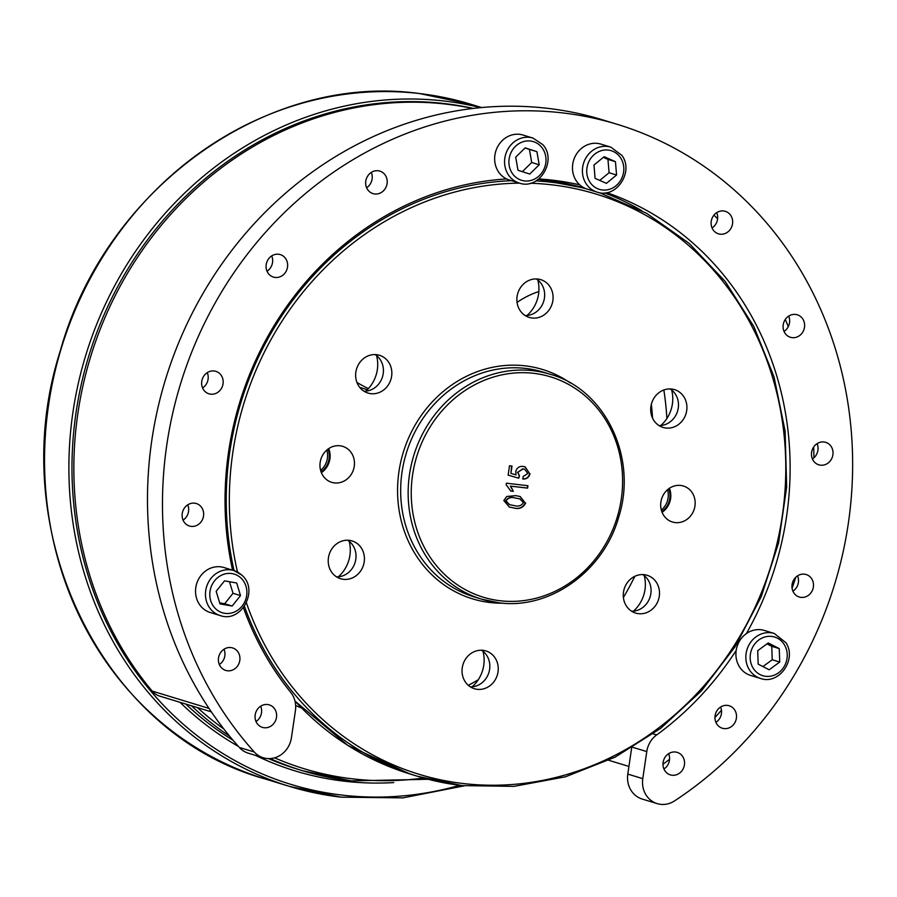 <?xml version="1.0" encoding="UTF-8"?>
<svg xmlns="http://www.w3.org/2000/svg" width="897" height="897" viewBox="0 0 897 897"><rect width="100%" height="100%" fill="white"/><g stroke="black" fill="none" stroke-linecap="round" stroke-linejoin="round"><path stroke-width="1.35" d="M339.952 445.775A18.815 17.099 107 0 0 320.453 460.845A18.815 17.099 107 0 0 331.722 482.339A18.815 17.099 107 0 0 334.469 482.911A18.815 17.099 107 0 0 353.967 467.842A18.815 17.099 107 0 0 342.699 446.347A18.815 17.099 107 0 0 339.952 445.775M680.655 485.445A18.815 17.099 107 0 0 661.167 500.515A18.815 17.099 107 0 0 672.425 522.009A18.815 17.099 107 0 0 675.172 522.581A18.815 17.099 107 0 0 694.67 507.511A18.815 17.099 107 0 0 683.402 486.017A18.815 17.099 107 0 0 680.655 485.445M532.1 318.02A19.745 17.962 -73 0 1 529.219 317.415A19.745 17.962 -73 0 1 517.39 294.855A19.745 17.962 -73 0 1 537.852 279.034A19.745 17.962 -73 0 1 540.734 279.64A19.745 17.962 -73 0 1 552.563 302.199A19.745 17.962 -73 0 1 532.1 318.02M370.865 393.671A19.745 17.962 -73 0 1 367.983 393.065A19.745 17.962 -73 0 1 356.154 370.506A19.745 17.962 -73 0 1 376.617 354.685A19.745 17.962 -73 0 1 379.498 355.29A19.745 17.962 -73 0 1 391.327 377.85A19.745 17.962 -73 0 1 370.865 393.671M665.922 428.026A19.745 17.962 -73 0 1 663.04 427.421A19.745 17.962 -73 0 1 651.211 404.861A19.745 17.962 -73 0 1 671.674 389.04A19.745 17.962 -73 0 1 674.566 389.634A19.745 17.962 -73 0 1 686.396 412.205A19.745 17.962 -73 0 1 665.922 428.026M638.507 613.671A19.745 17.962 -73 0 1 635.625 613.066A19.745 17.962 -73 0 1 623.796 590.506A19.745 17.962 -73 0 1 644.259 574.685A19.745 17.962 -73 0 1 647.152 575.291A19.745 17.962 -73 0 1 658.981 597.851A19.745 17.962 -73 0 1 638.507 613.671M477.271 689.322A19.745 17.962 -73 0 1 474.39 688.717A19.745 17.962 -73 0 1 462.56 666.157A19.745 17.962 -73 0 1 483.023 650.336A19.745 17.962 -73 0 1 485.905 650.942A19.745 17.962 -73 0 1 497.734 673.501A19.745 17.962 -73 0 1 477.271 689.322M343.45 579.316A19.745 17.962 -73 0 1 340.568 578.722A19.745 17.962 -73 0 1 328.739 556.151A19.745 17.962 -73 0 1 349.202 540.33A19.745 17.962 -73 0 1 352.084 540.936A19.745 17.962 -73 0 1 363.913 563.495A19.745 17.962 -73 0 1 343.45 579.316M376.583 355.627A32.92 29.926 -73 0 1 365.752 391.148M349.168 541.283A32.92 29.926 -73 0 1 338.337 576.805M482.99 651.278A32.92 29.926 -73 0 1 472.158 686.799M644.225 575.627A32.92 29.926 -73 0 1 633.394 611.16M671.64 389.982A32.92 29.926 -73 0 1 660.809 425.503M537.819 279.976A32.92 29.926 -73 0 1 526.988 315.509M320.621 470.42A18.108 16.46 107 0 0 326.833 450.047M661.324 510.09A18.108 16.46 107 0 0 667.536 489.706M506.379 483.203L527.952 485.714L527.593 488.125L510.729 486.163L513.331 491.365L510.842 491.074L506.143 484.761L506.379 483.203M530.004 473.728C528.972 477.428 526.651 479.177 523.029 479.009L523.108 476.565L527.784 473.493L524.633 469.209L523.175 468.907L517.838 472.271L519.453 475.836L518.78 478.202L508.139 475.13L509.518 465.778L512.008 466.07L510.92 473.392L516.055 474.883L515.73 471.34C517.053 467.572 519.621 465.958 523.411 466.485L525.126 466.832L529.622 473.616C528.602 477.305 526.281 479.065 522.659 478.897M525.664 503.082C523.142 507.814 519.206 509.451 513.835 507.982L509.328 507.085L503.822 500.515L506.704 496.501L515.663 495.626L520.148 496.512L525.294 502.97C522.772 507.702 518.825 509.339 513.465 507.87L513.835 507.982M336.532 576.861A19.745 17.962 107 0 0 355.077 562.497A19.745 17.962 107 0 0 347.7 540.229M470.353 686.855A19.745 17.962 107 0 0 488.899 672.492A19.745 17.962 107 0 0 481.521 650.224M631.589 611.205A19.745 17.962 107 0 0 650.134 596.853A19.745 17.962 107 0 0 642.757 574.585M659.003 425.559A19.745 17.962 107 0 0 677.549 411.196A19.745 17.962 107 0 0 670.171 388.928M363.947 391.204A19.745 17.962 107 0 0 382.492 376.841A19.745 17.962 107 0 0 375.114 354.573M525.182 315.553A19.745 17.962 107 0 0 543.728 301.201A19.745 17.962 107 0 0 536.35 278.933M661.784 511.548A18.108 16.46 107 0 0 668.736 488.753M321.081 471.878A18.108 16.46 107 0 0 328.033 449.083M662.076 512.322A18.815 17.099 107 0 0 669.409 488.282M321.373 472.652A18.815 17.099 107 0 0 328.706 448.612M524.442 469.153L523.175 468.907M522.805 468.795L517.838 472.271M517.468 472.158L519.453 475.836M519.071 475.713L518.78 478.202M518.399 478.09L508.139 475.118M511.615 466.025L510.92 473.392M524.936 466.776L529.622 473.616M527.571 485.669L527.593 488.125M527.223 488.013L510.729 486.163M510.348 486.039L513.331 491.365M512.961 491.253L510.819 491.007M513.465 507.87L509.148 507.029M519.957 496.456L525.294 502.97M519.711 498.844L514.923 497.925C510.965 496.703 507.881 497.644 505.65 500.761L509.395 504.641M506.02 500.874L509.586 504.708L514.183 505.572C518.13 506.783 521.224 505.841 523.467 502.757L519.901 498.9L515.304 498.037C511.346 496.815 508.251 497.757 506.02 500.874L505.65 500.761M356.928 382.436A154.676 140.638 107 0 0 368.375 388.592M517.053 302.412A90.519 82.311 -73 0 1 538.85 291.525M651.334 404.323A275.099 250.128 -73 0 1 652.567 418.159M301.594 708.036A275.099 250.128 -73 0 1 295.651 705.535M478.247 679.78A275.099 250.128 -73 0 1 468.312 685.33M264.122 727.736A11.751 10.686 -73 0 1 262.406 727.377A11.751 10.686 -73 0 1 255.365 713.945A11.751 10.686 -73 0 1 267.553 704.526A11.751 10.686 -73 0 1 269.268 704.885A11.751 10.686 -73 0 1 276.31 718.318A11.751 10.686 -73 0 1 264.122 727.736M227.446 670.777A11.751 10.686 -73 0 1 225.73 670.418A11.751 10.686 -73 0 1 218.689 656.985A11.751 10.686 -73 0 1 230.877 647.567A11.751 10.686 -73 0 1 232.592 647.926A11.751 10.686 -73 0 1 239.634 661.358A11.751 10.686 -73 0 1 227.446 670.777M210.694 394.175A11.751 10.686 -73 0 1 208.979 393.828A11.751 10.686 -73 0 1 201.937 380.395A11.751 10.686 -73 0 1 214.114 370.977A11.751 10.686 -73 0 1 215.829 371.336A11.751 10.686 -73 0 1 222.871 384.768A11.751 10.686 -73 0 1 210.694 394.175M191.173 526.382A11.751 10.686 -73 0 1 189.458 526.023A11.751 10.686 -73 0 1 182.416 512.591A11.751 10.686 -73 0 1 194.593 503.172A11.751 10.686 -73 0 1 196.308 503.531A11.751 10.686 -73 0 1 203.35 516.964A11.751 10.686 -73 0 1 191.173 526.382M275.144 277.453A11.751 10.686 -73 0 1 273.428 277.095A11.751 10.686 -73 0 1 266.387 263.662A11.751 10.686 -73 0 1 278.575 254.243A11.751 10.686 -73 0 1 280.29 254.602A11.751 10.686 -73 0 1 287.332 268.035A11.751 10.686 -73 0 1 275.144 277.453M374.722 193.965A11.751 10.686 -73 0 1 373.006 193.606A11.751 10.686 -73 0 1 365.965 180.174A11.751 10.686 -73 0 1 378.153 170.755A11.751 10.686 -73 0 1 379.868 171.114A11.751 10.686 -73 0 1 386.91 184.547A11.751 10.686 -73 0 1 374.722 193.965M720.168 234.184A11.751 10.686 -73 0 1 718.452 233.825A11.751 10.686 -73 0 1 711.411 220.393A11.751 10.686 -73 0 1 723.599 210.974A11.751 10.686 -73 0 1 725.314 211.333A11.751 10.686 -73 0 1 732.356 224.766A11.751 10.686 -73 0 1 720.168 234.184M792.141 337.642A11.751 10.686 -73 0 1 790.425 337.283A11.751 10.686 -73 0 1 783.384 323.851A11.751 10.686 -73 0 1 795.572 314.443A11.751 10.686 -73 0 1 797.287 314.802A11.751 10.686 -73 0 1 804.329 328.224A11.751 10.686 -73 0 1 792.141 337.642M820.531 465.184A11.751 10.686 -73 0 1 818.815 464.825A11.751 10.686 -73 0 1 811.774 451.393A11.751 10.686 -73 0 1 823.962 441.974A11.751 10.686 -73 0 1 825.677 442.333A11.751 10.686 -73 0 1 832.719 455.766A11.751 10.686 -73 0 1 820.531 465.184M801.01 597.38A11.751 10.686 -73 0 1 799.294 597.021A11.751 10.686 -73 0 1 792.253 583.588A11.751 10.686 -73 0 1 804.43 574.17A11.751 10.686 -73 0 1 806.156 574.529A11.751 10.686 -73 0 1 813.198 587.961A11.751 10.686 -73 0 1 801.01 597.38M724.025 728.588A11.751 10.686 -73 0 1 722.309 728.229A11.751 10.686 -73 0 1 715.268 714.797A11.751 10.686 -73 0 1 727.456 705.39A11.751 10.686 -73 0 1 729.171 705.748A11.751 10.686 -73 0 1 736.213 719.17A11.751 10.686 -73 0 1 724.025 728.588M672.055 775.232A11.751 10.686 -73 0 1 670.339 774.873A11.751 10.686 -73 0 1 663.298 761.441A11.751 10.686 -73 0 1 675.486 752.022A11.751 10.686 -73 0 1 677.201 752.381A11.751 10.686 -73 0 1 684.243 765.814A11.751 10.686 -73 0 1 672.055 775.232M239.32 747.448L254.3 752.011A23.513 21.382 107 0 0 263.27 757.763L248.29 753.188A23.513 21.382 -73 0 1 239.32 747.448A376.202 342.049 -73 0 1 202.767 293.835A376.202 342.049 -73 0 1 602.324 119.772L617.304 124.347A376.202 342.049 -73 0 1 851.231 430.672A376.202 342.049 -73 0 1 674.499 800.931A23.513 21.382 107 0 1 660.641 804.34A23.513 21.382 107 0 1 657.209 803.634A23.513 21.382 107 0 1 642.779 778.663L646.771 751.585L632.811 747.336M263.27 757.763A23.513 21.382 107 0 0 266.701 758.481A23.513 21.382 107 0 0 291.424 737.749L295.416 710.682A23.513 21.382 107 0 0 290.684 692.316A308.007 280.055 -73 0 1 243.412 607.695M657.209 803.634L642.23 799.059A23.513 21.382 -73 0 1 627.799 774.089L631.645 748.031M260.679 706.197A11.751 10.686 -73 0 1 256.015 721.502M224.003 649.237A11.751 10.686 -73 0 1 219.339 664.542M207.252 372.636A11.751 10.686 -73 0 1 202.576 387.953M187.731 504.832A11.751 10.686 -73 0 1 183.055 520.148M271.701 255.914A11.751 10.686 -73 0 1 267.037 271.219M371.28 172.415A11.751 10.686 -73 0 1 366.615 187.731M716.725 212.634A11.751 10.686 -73 0 1 712.061 227.95M788.698 316.103A11.751 10.686 -73 0 1 784.034 331.408M817.089 443.645A11.751 10.686 -73 0 1 812.424 458.95M797.568 575.84A11.751 10.686 -73 0 1 792.903 591.145M720.594 707.049A11.751 10.686 -73 0 1 715.918 722.354M668.613 753.693A11.751 10.686 -73 0 1 663.948 768.998M232.592 570.167A308.007 280.055 -73 0 1 506.57 178.94M538.817 178.952A308.007 280.055 -73 0 1 579.731 184.86M606.809 192.631A308.007 280.055 -73 0 1 746.394 633.585M736.179 650.437A308.007 280.055 -73 0 1 656.682 734.923A23.513 21.382 107 0 0 646.771 751.585M254.3 752.011A376.202 342.049 -73 0 1 217.747 298.409A376.202 342.049 -73 0 1 617.304 124.347M472.786 108.481A350.335 318.536 107 0 0 77.938 412.979A350.335 318.536 107 0 0 152.187 691.082A18.815 17.099 107 0 0 159.756 696.128L211.344 711.859M663.847 389.982A289.204 262.956 -73 0 1 666.886 418.495M662.984 764.233A350.335 318.536 107 0 0 669.543 759.299M714.965 717.522A350.335 318.536 107 0 0 721.446 710.233M792.085 588.297A350.335 318.536 107 0 0 795.796 577.242M813.927 457.784A350.335 318.536 107 0 0 813.68 446.986M788.284 326.631A350.335 318.536 107 0 0 785.29 319.455M717.611 218.778A350.335 318.536 107 0 0 713.945 215.157M641.714 210.627A307.536 279.629 107 0 0 604.679 192.922M634.852 576.3A289.204 262.956 -73 0 1 623.393 597.492M220.169 615.544C241.506 623.415 259.39 589.497 241.697 575.044L233.882 570.559A23.513 21.382 -73 0 0 208.407 582.355A23.513 21.382 -73 0 0 212.567 611.171A23.513 21.382 -73 0 0 220.169 615.544L210.246 612.516A23.513 21.382 -73 0 1 202.644 608.144A23.513 21.382 -73 0 1 198.484 579.327A23.513 21.382 -73 0 1 223.958 567.532L233.882 570.559A23.513 21.382 -73 0 1 241.495 574.932M216.166 591.325L219.989 603.916L232.166 606.036L240.508 595.574L236.685 582.994L224.508 580.864L216.166 591.325M219.675 602.874L224.676 603.748L233.018 593.287L229.509 581.738M233.018 593.287L240.508 595.574M224.676 603.748L232.166 606.036M519.285 183.055L509.361 180.028A23.513 21.382 -73 0 1 499.831 173.637A23.513 21.382 -73 0 1 498.328 145.538A23.513 21.382 -73 0 1 523.074 135.055L532.997 138.082A23.513 21.382 -73 0 0 508.251 148.566A23.513 21.382 -73 0 0 509.754 176.664A23.513 21.382 -73 0 0 519.285 183.055C539.243 190.411 557.441 160.339 542.763 144.619L532.997 138.082M515.708 157.166L517.995 170.262L529.735 174.063L539.198 164.768L536.911 151.671L525.171 147.87L515.708 157.166M522.357 171.675L531.708 162.48L529.421 149.384L525.059 147.971M529.421 149.384L536.911 151.671M531.708 162.48L539.198 164.768M597.099 192.115L587.176 189.088A23.513 21.382 -73 0 1 576.423 181.059A23.513 21.382 -73 0 1 576.737 153.679A23.513 21.382 -73 0 1 600.9 144.114L610.823 147.142A23.513 21.382 -73 0 0 586.66 156.706A23.513 21.382 -73 0 0 586.346 184.076A23.513 21.382 -73 0 0 597.099 192.115C616.116 199.1 634.347 171.708 621.845 155.349L610.823 147.142M593.971 165.037L595.103 178.368L606.406 183.358L616.575 175.016L615.443 161.684L604.141 156.695L593.971 165.037M599.723 180.409L609.085 172.729L607.953 159.397L603.333 157.356M607.953 159.397L615.443 161.684M609.085 172.729L616.575 175.016M760.544 678.457L750.61 675.43A23.513 21.382 -73 0 1 739.206 666.37A23.513 21.382 -73 0 1 740.53 639.494A23.513 21.382 -73 0 1 764.334 630.445L774.257 633.473A23.513 21.382 -73 0 0 750.453 642.521A23.513 21.382 -73 0 0 749.13 669.397A23.513 21.382 -73 0 0 760.544 678.457C779.011 685.218 797.209 659.329 785.929 642.712L774.257 633.473M757.707 650.706L758.156 664.116L769.166 669.79L779.717 662.031L779.258 648.609L768.247 642.947L757.707 650.706M762.932 666.572L772.227 659.744L771.768 646.322L766.991 643.867M771.768 646.322L779.258 648.609M772.227 659.744L779.717 662.031M550.287 374.296L542.797 372.02A117.563 106.889 107 0 0 525.631 368.432A117.563 106.889 107 0 0 403.796 462.605A117.563 106.889 107 0 0 474.21 596.909L481.7 599.196A117.563 106.889 -73 0 1 411.286 464.881A117.563 106.889 -73 0 1 533.121 370.719A117.563 106.889 -73 0 1 550.287 374.296C605.273 389.421 637.857 457.672 618.717 517.076C603.715 571.176 549.839 609.837 498.923 602.795L481.7 599.196A117.563 106.889 -73 0 0 498.855 602.784M503.15 603.188A119.918 109.03 -73 0 1 490.087 602.526A119.918 109.03 -73 0 1 398.963 471.53A119.918 109.03 -73 0 1 525.037 365.83A119.918 109.03 -73 0 1 570.313 382.952M500.134 600.743A115.208 104.758 107 0 0 621.262 499.18A115.208 104.758 107 0 0 533.715 373.32A115.208 104.758 107 0 0 412.586 474.883A115.208 104.758 107 0 0 500.134 600.743M584.878 188.224A305.664 277.913 107 0 0 543.683 179.927A305.664 277.913 107 0 0 538.312 179.355L584.878 188.224M246.406 602.874A303.309 275.783 107 0 0 463.357 783.541A303.309 275.783 107 0 0 782.251 516.156A303.309 275.783 107 0 0 551.767 184.816A303.309 275.783 107 0 0 530.43 183.246M536.025 180.902A305.664 277.913 -73 0 1 551.173 182.214A305.664 277.913 -73 0 1 586.739 188.953M519.531 183.134A303.309 275.783 107 0 0 237.514 572.073M294.967 700.983A305.664 277.913 107 0 0 409.974 773.976L417.464 776.264A305.664 277.913 -73 0 1 244.433 606.305M462.078 785.57A305.664 277.913 -73 0 1 417.464 776.264L462.146 785.593L513.947 786.366L565.491 776.791L615.006 757.191L660.82 728.252L701.342 690.959L735.204 646.591L761.25 596.662L778.596 542.876L786.647 487.071L785.122 431.165L774.077 377.043L753.884 326.575L725.225 281.49L689.087 243.311L646.692 213.374L599.499 192.687M234.061 570.615A305.664 277.913 -73 0 1 511.514 180.689M274.56 757.819A331.52 301.437 107 0 0 352.521 778.843A331.52 301.437 107 0 0 423.507 778.013M265.187 778.977C100.621 733.768 2.826 529.14 60.312 350.794C105.33 188.336 266.992 72.41 419.404 93.523L470.947 104.287A352.689 320.678 107 0 0 419.471 93.546A352.689 320.678 107 0 0 53.943 376.056A352.689 320.678 107 0 0 265.187 778.977L289.529 786.4A352.689 320.678 107 0 0 341.006 797.153M480.557 107.64A352.689 320.678 107 0 0 443.813 100.969A352.689 320.678 107 0 0 78.286 383.479A352.689 320.678 107 0 0 289.529 786.4L341.084 797.164L402.899 797.882L464.321 785.828M185.858 704.089A333.875 303.567 107 0 0 233.007 740.238M268.517 758.604A333.875 303.567 107 0 0 296.885 768.987L302.502 770.702A333.875 303.567 -73 0 1 270.165 758.57M393.761 782.588A336.229 305.709 -73 0 1 344.347 781.197A336.229 305.709 -73 0 1 255.488 755.386M238.378 746.394A336.229 305.709 -73 0 1 180.039 702.317M473.28 108.414A350.335 318.536 107 0 0 444.407 103.57A350.335 318.536 107 0 0 76.066 412.407A350.335 318.536 107 0 0 342.284 795.123A350.335 318.536 107 0 0 459.724 785.29M197.463 707.621A331.52 301.437 107 0 0 223.925 729.07M351.243 780.872A333.875 303.567 -73 0 1 302.502 770.702L351.31 780.883L428.205 779.28M229.643 736.224A333.875 303.567 -73 0 1 191.476 705.804M627.799 774.089L642.779 778.663M653.24 733.881L656.682 734.923M152.187 691.082L209.023 708.417M215.897 609.029A20.216 18.389 107 0 0 242.1 606.103A20.216 18.389 107 0 0 240.777 577.87A20.216 18.389 107 0 0 214.574 580.796A20.216 18.389 107 0 0 215.897 609.029M513.364 174.814A20.216 18.389 107 0 0 539.512 175.498A20.216 18.389 107 0 0 541.541 147.119A20.216 18.389 107 0 0 515.383 146.435A20.216 18.389 107 0 0 513.364 174.814M590.125 182.461A20.216 18.389 107 0 0 615.97 185.791A20.216 18.389 107 0 0 620.432 157.592A20.216 18.389 107 0 0 594.576 154.273A20.216 18.389 107 0 0 590.125 182.461M752.998 667.917A20.216 18.389 107 0 0 778.562 672.772A20.216 18.389 107 0 0 784.415 644.808A20.216 18.389 107 0 0 758.851 639.953A20.216 18.389 107 0 0 752.998 667.917M294.99 701.095L347.935 745.452L409.974 773.976M470.947 104.287L481.611 107.539M367.299 389.702L359.731 387.392M608.738 760.297L628.92 766.442"/></g></svg>
